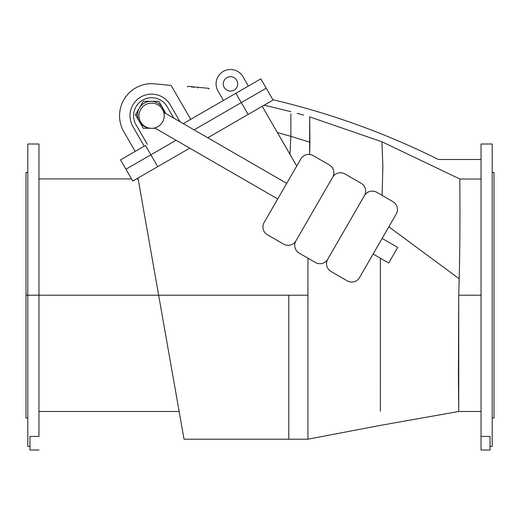 <?xml version="1.0" encoding="UTF-8"?>
<svg xmlns="http://www.w3.org/2000/svg" width="520" height="520" viewBox="0 0 520 520"><rect width="100%" height="100%" fill="white"/><g stroke="black" fill="none" stroke-linecap="round" stroke-linejoin="round"><path stroke-width="0.78" d="M139.367 121.55A13.501 13.501 0 0 1 137.56 114.797L135.466 114.797L143.26 128.297L151.053 128.297L143.26 128.297L135.466 114.797L137.56 114.797A13.501 13.501 0 0 1 151.053 101.296L143.26 101.296L135.466 114.797L143.26 101.296L151.053 101.296A13.501 13.501 0 0 1 162.747 108.049L158.853 101.296L151.053 101.296L158.853 101.296L162.747 108.049A13.501 13.501 0 0 1 164.398 112.73A13.501 13.501 0 0 0 162.747 108.049L165.977 113.646L162.747 108.049A13.501 13.501 0 0 0 137.56 114.797A13.501 13.501 0 0 0 150.52 128.291A13.501 13.501 0 0 1 139.367 121.55M388.85 226.798L459.186 278.759C460.584 224.588 459.602 180.2 459.875 179.023L381.947 141.785L382.87 166.504L381.947 141.785L382.304 150.482L381.947 141.785L358.722 133.783L381.947 141.785L459.875 179.023C459.602 180.2 460.584 224.588 459.186 278.759L458.725 295.211L458.406 377.559L458.731 411.489L458.725 295.211L481.039 295.211L458.725 295.211L459.186 278.759L388.85 226.798M307.944 258.167L307.944 439.205L307.944 258.167M38.961 411.489L179.153 411.489L184.041 439.205L307.944 439.205L307.944 403.208M290.869 113.822L290.862 136.331L289.965 154.336L290.862 136.331L309.927 142.279L309.692 116.89L358.722 133.783L309.692 116.89L309.641 154.44L309.927 142.279L290.869 136.331L290.869 113.867M309.92 141.499L309.894 139.341M309.861 136.578L309.79 130.299M382.369 152.139L382.519 156.189M380.367 408.466L380.367 409.182M380.361 411.197C380.276 430.072 380.276 430.072 380.361 411.197L380.38 258.213L380.361 411.197C380.276 430.072 380.276 430.072 380.361 411.197M218.023 91.104L223.418 100.458L218.023 91.104A14.397 14.397 0 0 1 223.288 71.428A14.397 14.397 0 0 1 242.964 76.7A14.397 14.397 0 0 0 223.288 71.428A14.397 14.397 0 0 0 218.023 91.104M248.358 86.053L242.964 76.7L248.358 86.053M224.256 87.503A7.202 7.202 0 0 1 230.49 76.7A7.202 7.202 0 0 1 236.724 87.503A7.202 7.202 0 0 1 224.256 87.503A7.202 7.202 0 0 0 236.724 87.503A7.202 7.202 0 0 0 230.49 76.7A7.202 7.202 0 0 0 224.256 87.503M490.041 446.407L492.2 446.407L492.2 144.008L481.039 144.008L481.039 450.008L481.039 144.008L481.039 159.49L438.412 159.49A762.482 762.482 0 0 0 272.883 99.73A762.482 762.482 0 0 1 438.412 159.49L481.039 159.49M492.2 418.522L492.2 417.969L494 417.969L494 172.445L492.2 172.445L492.2 171.893M492.2 160.732L492.2 429.683M494 187.207L494 403.208M266.233 88.205L273.072 100.055L248.131 114.452L241.293 102.609L194.077 129.863L241.293 102.609L248.131 114.452L207.76 137.767L273.072 100.055L266.233 88.205L241.293 102.609L266.233 88.205L260.832 78.852L266.233 88.205M132.776 181.058L125.938 169.208L132.776 181.058C137.683 178.224 137.683 178.224 132.776 181.058L189.755 148.155L132.776 181.058M176.078 140.257L150.878 154.81L157.716 166.654L150.878 154.81L125.938 169.208L120.536 159.855L125.938 169.208L176.078 140.257M158.652 295.211L38.961 295.211L158.652 295.211L184.041 439.205L137.988 178.042L158.652 295.211L138.144 178.925L158.652 295.211L307.944 295.211L307.944 439.205L307.944 295.211L288.802 295.211L288.802 439.205L288.802 295.211L158.652 295.211L184.041 439.205L158.652 295.211M290.869 125.677L290.862 136.298L290.869 125.677M290.869 118.931L290.869 118.131M309.751 127.302L309.764 127.972M481.039 179.023L459.875 179.023L481.039 179.023M262.236 106.308L264.219 105.17L262.236 106.308L264.219 105.17L290.869 111.67L264.219 105.17L262.236 106.308L296.725 166.042L262.236 106.308M136.461 178.925L137.988 178.042L136.461 178.925L138.144 178.925M277.394 132.561L290.817 136.318L277.394 132.561M382.083 195.39L382.87 166.504M288.802 295.211L288.802 439.205L288.802 295.211M303.608 115.148L297.128 113.347M382.753 162.91L382.688 161.018M481.039 436.436L490.041 436.436L481.039 436.436M358.722 133.783L381.947 141.785M410.475 155.422L436.02 167.629M481.039 450.008L490.041 450.008L490.041 436.436L490.041 450.008L481.039 450.008M27.801 172.445L26 172.445L26 295.211L27.801 295.211L26 295.211L26 417.969L27.801 417.969M38.961 436.436L38.961 295.211L38.961 436.436L29.959 436.436L38.961 436.436M38.961 295.211L38.961 144.008L27.801 144.008L27.801 295.211L38.961 295.211L27.801 295.211L27.801 446.407L29.959 446.407M27.801 403.208L27.801 187.207M29.959 436.436L29.959 450.008L38.961 450.008L29.959 450.008L29.959 436.436M152.542 128.297L155.357 128.297L152.542 128.297M388.719 263.029L373.126 254.026L388.719 263.029L397.716 247.442L382.129 238.44L397.716 247.442L388.719 263.029M327.736 259.207L364.462 195.605L327.736 259.207A9.002 9.002 0 0 0 331.032 271.499L347.243 280.858A9.002 9.002 0 0 0 359.541 277.563L396.26 213.967A9.002 9.002 0 0 0 392.964 201.669L376.753 192.309A9.002 9.002 0 0 0 364.462 195.605A9.002 9.002 0 0 1 376.753 192.309L392.964 201.669A9.002 9.002 0 0 1 396.26 213.967L359.541 277.563A9.002 9.002 0 0 1 347.243 280.858L331.032 271.499A9.002 9.002 0 0 1 327.736 259.207L364.462 195.605L327.736 259.207A9.002 9.002 0 0 1 315.445 262.502A9.002 9.002 0 0 0 327.736 259.207A9.002 9.002 0 0 1 315.445 262.502L299.234 253.143L315.445 262.502M376.753 192.309A9.002 9.002 0 0 0 364.462 195.605A9.002 9.002 0 0 0 361.166 183.313L344.955 173.953A9.002 9.002 0 0 0 332.657 177.242L295.939 240.844L332.657 177.242A9.002 9.002 0 0 1 344.955 173.953L361.166 183.313A9.002 9.002 0 0 1 364.462 195.605M295.939 240.844A9.002 9.002 0 0 0 299.234 253.143A9.002 9.002 0 0 1 295.939 240.844L332.657 177.242L295.939 240.844A9.002 9.002 0 0 1 283.647 244.14A9.002 9.002 0 0 0 295.939 240.844M329.361 164.951L313.151 155.591A9.002 9.002 0 0 0 300.859 158.886L264.141 222.489A9.002 9.002 0 0 0 267.43 234.78L283.647 244.14L267.43 234.78A9.002 9.002 0 0 1 264.141 222.489L300.859 158.886A9.002 9.002 0 0 1 313.151 155.591L329.361 164.951A9.002 9.002 0 0 1 332.657 177.242A9.002 9.002 0 0 0 329.361 164.951M313.151 155.591A9.002 9.002 0 0 0 300.859 158.886M162.506 122.031A12.597 12.597 0 0 0 154.901 103.571A12.597 12.597 0 0 0 138.996 115.648A12.597 12.597 0 0 0 154.733 127.94L277.726 198.946L154.733 127.94A12.597 12.597 0 0 0 162.506 122.031A12.597 12.597 0 0 1 154.733 127.94A12.597 12.597 0 0 0 151.6 103.135A12.597 12.597 0 0 0 140.686 122.031A12.597 12.597 0 0 0 162.506 122.031A12.597 12.597 0 0 1 140.686 122.031A12.597 12.597 0 0 1 151.6 103.135A12.597 12.597 0 0 1 162.506 122.031A12.597 12.597 0 0 0 163.735 112.346L286.728 183.358L163.735 112.346M192.049 86.723L193.758 86.885L192.049 86.723L191.984 87.438L192.049 86.723L187.623 86.294L192.049 86.723M187.558 87.009L187.623 86.294L187.558 87.009M198.022 87.295L197.951 88.01L198.022 87.295L193.758 86.885L193.687 87.601L193.758 86.885L198.022 87.295L208.956 88.348L208.884 89.063L208.956 88.348L198.022 87.295M167.186 106.73A17.998 17.998 0 0 0 142.597 100.145A17.998 17.998 0 0 0 136.006 124.735L147.349 144.372L136.006 124.735A17.998 17.998 0 0 1 142.597 100.145A17.998 17.998 0 0 1 167.186 106.73L173.771 118.144M170.3 104.936L180.011 121.745L170.3 104.936A21.599 21.599 0 0 0 140.797 97.026A21.599 21.599 0 0 0 132.892 126.535A21.599 21.599 0 0 1 140.797 97.026A21.599 21.599 0 0 1 170.3 104.936A21.599 21.599 0 0 0 140.797 97.026A21.599 21.599 0 0 0 132.892 126.535A21.599 21.599 0 0 1 140.797 97.026A21.599 21.599 0 0 1 170.3 104.936M144.228 146.172L132.892 126.535L144.228 146.172M171.132 85.43L190.71 119.34L171.132 85.43L154.667 83.844A32.038 32.038 0 0 0 123.851 131.755A32.038 32.038 0 0 1 154.667 83.844L171.132 85.43M135.187 151.392L123.851 131.755L135.187 151.392M260.832 78.852L235.892 93.255L241.293 102.609L235.892 93.255L183.274 123.63L260.832 78.852M145.477 145.457L150.878 154.81L145.477 145.457L120.536 159.855L145.477 145.457M307.944 439.205L380.302 425.393L458.731 411.489L481.039 411.489M38.961 178.925L131.547 178.925"/></g></svg>
